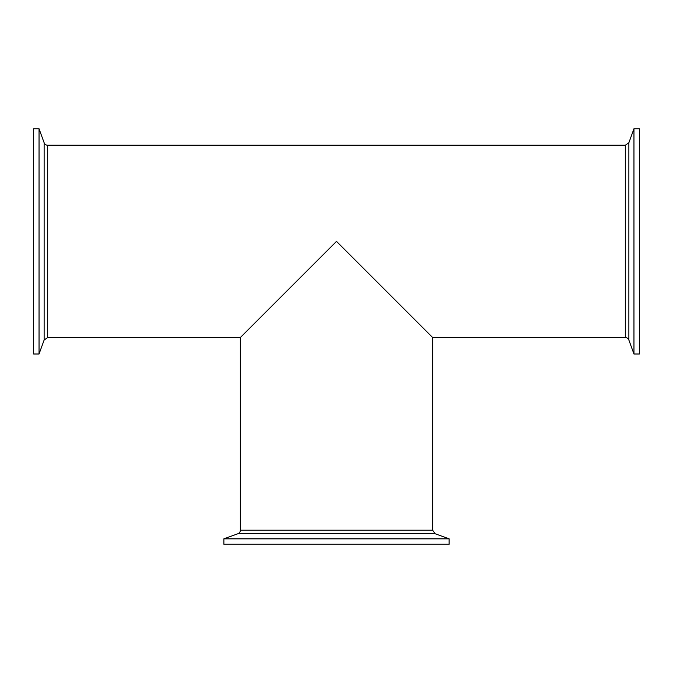 <?xml version="1.0" encoding="UTF-8"?>
<svg xmlns="http://www.w3.org/2000/svg" width="673" height="673" viewBox="0 0 673 673"><rect width="100%" height="100%" fill="white"/><g stroke="black" fill="none" stroke-linecap="round" stroke-linejoin="round"><path stroke-width="1.01" d="M240.345 530.198A3.786 3.786 0 0 1 237.855 533.756L435.145 533.756L432.655 530.198L240.345 530.198L240.345 337.543L336.5 241.388L432.655 337.543L432.655 530.198M449.127 538.837L223.873 538.837L223.873 544.238L449.127 544.238L449.127 538.837L435.145 533.756M47.69 145.233A3.786 3.786 0 0 1 44.132 142.743L44.132 340.033L47.69 337.543L47.69 145.233L625.31 145.233L625.31 337.543A3.786 3.786 0 0 1 628.868 340.033L628.868 142.743L625.31 145.233M39.042 241.388L39.042 128.762L33.65 128.762L33.65 354.006L39.042 354.006L39.042 241.388M633.958 128.762L633.958 354.006L639.35 354.006L639.35 128.762L633.958 128.762L628.868 142.743M237.855 533.756L223.873 538.837M44.132 142.743L39.042 128.762M44.132 340.033L39.042 354.006M47.69 337.543L240.345 337.543M432.655 337.543L625.31 337.543M628.868 340.033L633.958 354.006"/></g></svg>
